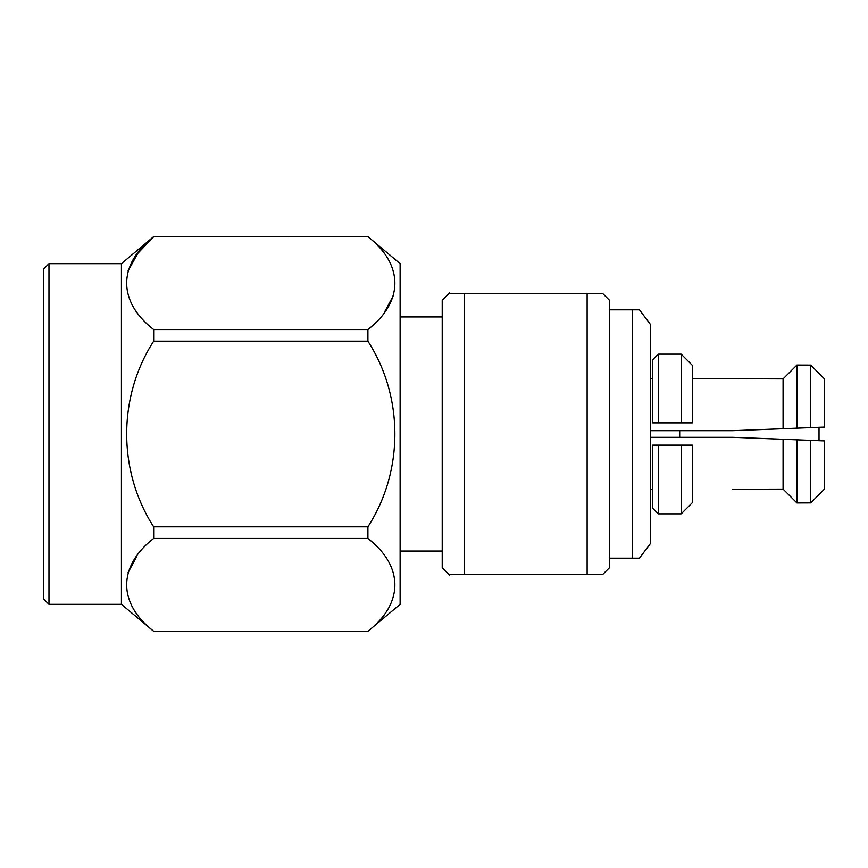 <?xml version="1.0" encoding="UTF-8"?>
<svg xmlns="http://www.w3.org/2000/svg" width="868" height="868" viewBox="0 0 868 868"><rect width="100%" height="100%" fill="white"/><g stroke="black" fill="none" stroke-linecap="round" stroke-linejoin="round"><path stroke-width="1.3" d="M48.977 604.323L43.4 598.757L43.4 269.243L48.977 263.677L48.977 604.323L121.433 604.323L121.433 263.677L153.658 236.638L367.902 236.638L400.115 263.677L400.115 604.323L367.902 631.253C403.739 603.531 403.967 566.381 367.902 538.442L153.658 538.442C117.809 566.153 117.581 603.314 153.658 631.253L367.902 631.253M393.497 295.359L384.904 311.373M128.052 270.946L137.893 253.282L153.658 236.747C117.809 264.469 117.581 301.619 153.658 329.558L367.902 329.558C403.739 301.847 403.967 264.686 367.902 236.747L153.658 236.638M128.052 572.641L136.743 556.486M121.433 604.323L153.658 631.253M48.977 263.677L121.433 263.677M400.115 551.05L442.213 551.05M400.115 316.95L442.213 316.95M650.316 543.715L650.316 324.285L639.423 309.811L632.219 309.811L632.219 558.189L639.423 558.189L650.316 543.715M650.316 508.268L650.316 359.732M652.693 508.268L652.693 445.143L658.269 445.143L658.269 513.845L652.693 508.268M658.269 354.155L658.269 422.857L652.693 422.857L652.693 359.732L658.269 354.155L681.185 354.155L681.185 422.857L692.338 422.857L692.338 365.309L681.185 354.155M658.269 445.143L692.338 445.143L692.338 502.691L681.185 513.845L658.269 513.845M658.269 422.857L681.185 422.857M819.023 440.705L819.023 427.295M602.75 574.442L587.126 574.442L587.126 293.558L602.75 293.558L609.423 300.23L609.423 567.77L602.75 574.442L592.323 574.442M454.604 293.558L464.499 293.558L464.499 574.442L449.657 574.442L449.657 575.224L442.213 567.77L442.213 300.23L449.657 292.776L449.657 293.558L450.807 293.558M592.356 293.558L449.657 293.558M587.126 574.442L462.221 574.442M454.604 574.442L451.859 574.442M599.983 293.558L601.177 293.558M609.423 309.811L632.219 309.811M632.219 558.189L609.423 558.189M679.687 437.309L679.687 430.691L650.468 430.691L732.581 430.691L783.077 428.716L783.077 378.893L796.922 365.048L783.077 378.893L732.581 378.741L783.077 378.893M732.581 378.741L692.338 378.741M652.693 378.741L650.468 378.741M732.581 489.259L783.077 489.107L783.077 439.284L732.581 437.309L650.468 437.309M650.468 489.259L652.693 489.259M796.922 428.163L810.755 427.62L810.755 365.092L796.922 365.048L796.922 428.163L783.077 428.716M681.185 445.143L681.185 513.845M824.6 488.923L810.755 502.908L796.922 502.952L783.077 489.107L796.922 502.952L810.755 502.908L824.6 488.923L824.6 440.922L783.077 439.284M810.755 365.092L824.6 379.077L810.755 365.092L796.922 365.048M810.755 427.62L824.6 427.078L824.6 379.077M796.922 502.952L796.922 439.837M810.755 502.908L810.755 440.38M153.658 538.442L153.658 526.811L367.902 526.811L367.902 538.442M367.902 526.811C403.739 471.378 403.967 397.067 367.902 341.189L153.658 341.189C117.809 396.622 117.581 470.933 153.658 526.811M153.658 341.189L153.658 329.558M367.902 329.558L367.902 341.189M153.658 631.361L367.902 631.361"/></g></svg>
